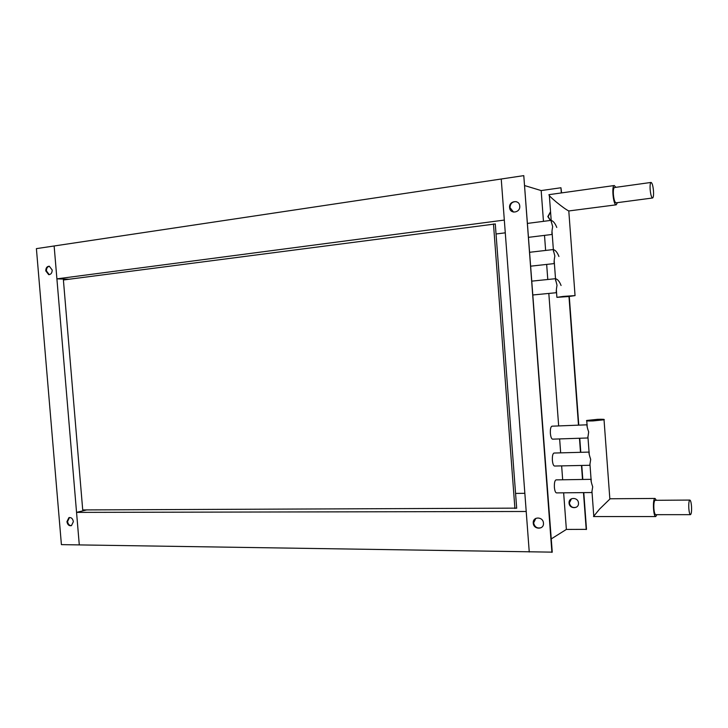 <?xml version="1.0" encoding="UTF-8"?>
<svg xmlns="http://www.w3.org/2000/svg" width="728" height="728" viewBox="0 0 728 728"><rect width="100%" height="100%" fill="white"/><g stroke="black" fill="none" stroke-linecap="round" stroke-linejoin="round"><path stroke-width="1.09" d="M56.902 278.851L504.322 220.074L501.237 179.006L54.136 245.982L56.902 278.851L69.16 279.234M505.278 232.823L496.032 233.988L505.278 232.833M523.778 175.63L501.237 179.006L529.256 552.015L526.207 511.484L76.549 512.385L79.288 544.908L552.252 552.143L523.778 175.63L551.906 552.37M86.632 509.928L76.549 512.385M516.307 201.665C512.403 201.501 510.292 203.485 509.982 207.598L513.54 212.085M519.746 206.115L519.756 206.224C520.365 212.776 510.237 214.341 509.627 207.835L509.6 207.507C508.827 200.746 519.464 199.254 519.746 206.115M535.854 518.354L533.624 522.886C534.725 527.199 537.291 528.774 541.314 527.609M543.452 523.123C544.189 529.875 533.506 529.802 533.26 523.095L533.251 522.868C532.769 516.334 543.115 516.489 543.443 523.05L543.452 523.123M550.559 220.438L548.129 216.68L550.568 211.93M550.423 220.457L547.811 216.607L550.55 211.684M576.476 507.143C572.754 508.253 570.388 506.852 569.378 502.93L571.453 498.771M578.469 503.039C579.142 509.163 569.296 509.19 569.078 503.094L569.069 502.893C568.632 496.96 578.168 497.015 578.469 502.975L578.469 503.039M551.269 538.911L566.366 529.429L586.495 529.356L583.783 492.619M524.897 185.649L541.177 190.572L543.461 221.348M544.508 235.381L545.627 250.441M546.664 264.419L547.784 279.488M548.821 293.439L558.667 425.925M559.632 438.92L560.669 452.861M561.643 465.884L562.671 479.779M563.645 492.82L566.366 529.429M541.177 190.572L560.942 187.76L561.324 192.938M568.977 296.505L578.487 425.152M579.461 438.256L580.498 452.325M581.472 465.447L582.509 479.461M583.483 492.619L586.213 529.547M560.942 187.76L561.616 192.893M569.278 296.478L578.787 425.134M579.761 438.247L580.798 452.316M581.772 465.447L582.81 479.461M49.395 266.248C47.402 266.703 46.419 268.25 46.428 270.898L49.24 274.656M52.179 269.997C52.125 272.991 50.96 274.538 48.685 274.647L45.773 270.871C45.837 267.849 47.011 266.302 49.313 266.23L52.179 269.997M68.896 517.663L69.515 517.508L67.558 521.494C68.023 524.196 69.315 525.58 71.426 525.643C69.069 526.098 67.558 524.77 66.93 521.648L68.896 517.663C71.253 517.235 72.745 518.573 73.373 521.676L71.444 525.643M36.4 248.63L61.407 544.626L79.288 544.908L54.136 245.982L36.4 248.63M591.072 479.333L556.065 479.879C554.782 480.435 554.226 482.91 554.39 487.314C554.736 490.772 555.428 492.629 556.483 492.892L591.782 492.538L592.71 486.841C591.327 482.737 590.781 480.243 591.072 479.37L591.3 479.324M587.05 424.815L551.97 426.189C550.732 426.708 550.195 429.092 550.368 433.324C550.732 436.936 551.469 438.884 552.579 439.157L587.815 437.974L588.67 431.95C587.278 427.882 586.741 425.507 587.05 424.824L587.159 424.806M589.061 452.088L554.017 453.044C552.761 453.58 552.215 456.01 552.379 460.333C552.734 463.873 553.453 465.765 554.536 466.038L589.798 465.274L590.69 459.404C589.307 455.319 588.761 452.889 589.061 452.106L589.234 452.088M528.746 237.31L552.234 234.434C551.715 233.734 551.86 231.122 552.661 226.581L550.941 220.384L527.709 223.378M551.196 220.42C553.38 221.103 555.236 223.451 556.765 227.454M530.903 266.148L554.399 263.572C553.89 262.999 554.035 260.46 554.845 255.947L553.153 249.567L529.866 252.261M553.362 249.586C555.537 250.186 557.393 252.489 558.922 256.502M533.051 294.958L556.556 292.683C556.055 292.228 556.21 289.762 557.02 285.276L555.355 278.715L532.022 281.117M555.519 278.724C557.694 279.234 559.541 281.499 561.07 285.503M653.489 190.927C653.726 195.168 653.416 197.525 652.57 197.998C651.469 197.525 650.659 194.695 650.15 189.498C649.922 185.258 650.222 182.901 651.069 182.437C652.179 182.919 652.989 185.749 653.489 190.927M652.57 197.998L616.034 202.83C614.787 202.393 613.913 199.618 613.395 194.503C613.167 190.327 613.531 187.997 614.478 187.524L651.069 182.437M617.39 202.657L616.225 204.823L568.795 210.956C566.393 209.828 562.225 206.861 556.301 202.038C551.105 197.679 548.657 195.222 548.948 194.667L614.277 185.531L615.842 187.333M616.225 204.823L615.97 204.796C613.167 204.386 611.493 185.394 614.277 185.531M568.595 296.542L556.902 297.343L563.281 296.405L575.047 295.604L568.595 296.542M688.825 508.535C688.588 503.521 688.943 500.7 689.862 500.072C690.626 500.373 691.172 502.42 691.5 506.206C691.746 511.202 691.391 514.023 690.462 514.66C689.707 514.368 689.161 512.33 688.825 508.535M690.462 514.66L655.673 514.678C654.818 514.396 654.226 512.385 653.89 508.635C653.671 503.703 654.09 500.919 655.136 500.3L689.862 500.072M656.874 514.678L655.737 516.552L593.484 516.543L599.553 509.1L610.173 498.771L655.064 498.443L656.337 500.3M655.737 516.552C653.389 517.044 652.452 499.69 654.763 498.544L655.064 498.443M593.056 420.921C587.815 421.084 585.703 420.93 586.722 420.456L597.643 419.319C602.92 419.146 605.05 419.301 604.031 419.783L593.056 420.921M495.277 223.96L63.4 279.98L82.719 509.937L516.68 508.135M524.842 493.32L515.57 493.411M493.475 223.96L514.914 508.499M48.685 274.647L49.14 274.665M549.358 195.65L551.333 222.231M552.015 231.522L553.508 251.542M554.19 260.824L555.673 280.826M556.365 290.09L556.884 297.161M568.795 210.956L575.047 295.604M593.766 515.861L591.946 491.209M591.263 481.954L589.926 463.845M589.243 454.581L587.905 436.445M587.223 427.181L586.759 420.848M609.846 498.926L604.031 419.783M495.277 223.878L516.689 508.262"/></g></svg>
